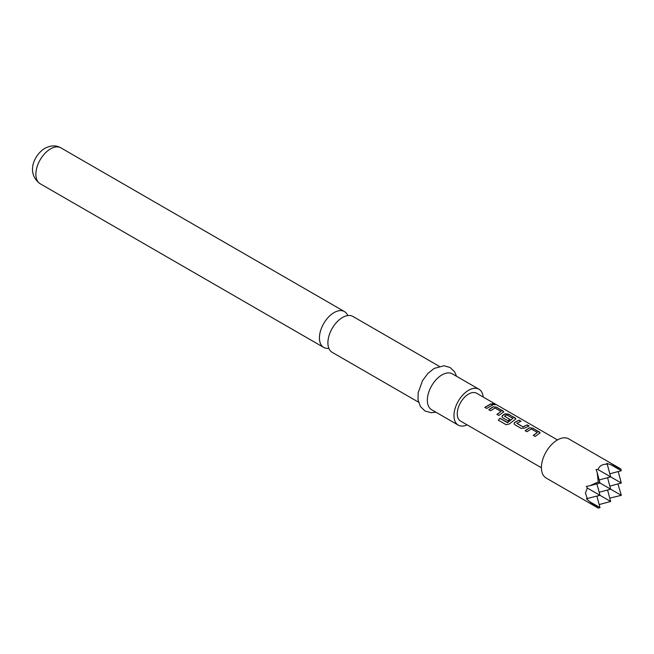 <?xml version="1.0" encoding="UTF-8"?>
<svg xmlns="http://www.w3.org/2000/svg" width="654" height="654" viewBox="0 0 654 654"><rect width="100%" height="100%" fill="white"/><g stroke="black" fill="none" stroke-linecap="round" stroke-linejoin="round"><path stroke-width="0.98" d="M494.816 404.213C495.618 404.981 494.923 404.989 492.732 404.229C491.988 403.289 492.683 403.289 494.816 404.213L495.291 404.703M492.666 404.458C491.906 403.518 492.593 403.51 494.718 404.442L495.168 404.785M418.527 402.177L332.183 352.326A20.715 11.96 -60 0 1 327.899 342.843A20.715 11.96 -60 0 1 342.541 317.476A20.715 11.96 -60 0 1 352.898 316.446L439.235 366.297M620.826 468.959L568.686 438.859A22.596 13.047 120 0 0 551.273 444.916A22.596 13.047 120 0 0 541.406 467.651A22.596 13.047 120 0 0 546.09 478L598.23 508.101L599.996 507.627L589.704 501.683L586.36 498.7L599.996 495.331L587.325 488.015L586.36 486.396L589.704 485.783L598.23 482.006L597.241 472.736L596.096 469.531L597.977 469.564C599.481 465.803 602.579 464.021 607.255 464.209L606.749 463.384L611.008 464.79L620.826 468.959L621.3 470.725L611.008 464.79M587.325 498.724L585.444 493.075L587.325 488.015M347.756 315.571A20.715 11.96 120 0 0 344.429 311.557A20.715 11.96 120 0 0 334.071 312.587A20.715 11.96 120 0 0 319.43 337.954A20.715 11.96 120 0 0 323.722 347.438A20.715 11.96 120 0 0 328.856 348.312M483.192 397.035A20.715 11.96 120 0 0 478.973 389.236L452.347 373.867A20.715 11.96 120 0 0 441.99 374.889A20.715 11.96 120 0 0 428.46 393.144A20.715 11.96 120 0 0 431.632 409.739L458.266 425.116A20.715 11.96 120 0 0 467.119 424.871M478.973 389.236A20.715 11.96 120 0 0 468.616 390.266A20.715 11.96 120 0 0 455.086 408.521A20.715 11.96 120 0 0 458.266 425.116M529.454 427.781L532.912 428.174L540.163 432.85L535.135 436.439L533.28 435.36L537.343 432.466L531.318 428.983L526.993 431.738L525.129 430.659L529.454 427.781L532.912 428.174M533.321 435.531L537.343 432.466M514.755 424.675L514.036 423.686L514.723 422.296L519.055 420.17L520.919 421.25L516.84 423.351L522.865 426.833L527.198 424.871L529.061 425.95L524.729 428.068L521.279 428.435L514.755 424.675M516.84 423.195L522.865 426.833M507.357 422.509L512.908 418.356L506.629 414.857L504.52 416.238L509.818 419.296L507.986 420.759L502.64 417.677L501.92 416.688L502.607 415.298L505.215 413.786L508.681 414.178L515.932 418.854L509.433 423.898L506.147 424.716L498.323 420.195L499.975 418.249L507.594 422.459M507.659 422.607L512.908 418.356M504.52 416.083L509.834 419.492M493.1 406.788L496.558 407.189L503.817 411.857L498.789 415.454L496.926 414.374L500.997 411.472L494.964 407.998L490.647 410.753L488.783 409.674L493.1 406.788L496.558 407.189M496.966 414.546L500.997 411.472M490.843 403.886L492.707 404.965L486.674 408.456L484.81 407.377L490.843 403.886L492.658 405.186M492.732 404.229L492.282 403.641M557.478 439.929L476.652 393.258A16.072 9.279 120 0 0 464.275 397.567A16.072 9.279 120 0 0 457.26 413.737A16.072 9.279 120 0 0 460.588 421.094L541.406 467.757M599.17 492.249L610.648 489.176L598.23 482.006M607.574 477.698L610.648 489.176L621.3 495.331L609.749 498.135M596.922 483.854L599.996 495.331L610.648 501.479L607.574 490.001M609.822 486.102L621.3 483.028L597.977 469.564M599.17 479.954L610.648 476.88L607.255 464.209M589.704 485.783L599.996 483.028L597.241 472.736M596.922 496.149L599.996 507.627M598.23 508.101L589.704 501.683M599.17 504.553L610.648 501.479M617.956 483.927L621.3 495.331M618.226 471.55L621.3 483.028M609.822 473.798L621.3 470.725M484.851 407.548L490.794 404.107M488.832 409.845L493.083 407.009M496.517 407.409L503.089 410.949M503.04 411.178L503.776 411.979M498.413 420.318L499.975 418.249M500.048 418.397L507.422 422.656M501.945 416.77L502.632 415.486L505.199 413.998L508.632 414.407L515.205 417.947M515.156 418.176L515.892 418.969M514.06 423.767L514.723 422.296M522.881 427.029L527.198 424.871M527.149 425.1L529.012 426.171M514.747 422.484L519.055 420.17M519.006 420.399L520.87 421.47M525.178 430.831L529.429 427.994M532.863 428.395L539.436 431.942M539.386 432.163L540.122 432.964M40.164 183.733C25.907 173.375 33.885 154.982 44.873 148.319C50.849 145.262 56.179 145.106 60.879 147.853A20.715 11.96 120 0 0 50.521 148.883A20.715 11.96 120 0 0 36.992 167.13A20.715 11.96 120 0 0 40.164 183.733L323.722 347.438M435.866 412.183L431.182 412.731L425.002 410.99L420.408 406.526L418.037 399.766L418.135 392.874L422.525 380.628L427.978 373.352L434.207 368.406L444.009 365.749L450.156 367.523L454.62 371.84L456.574 376.312M60.879 147.853L344.429 311.557"/></g></svg>
